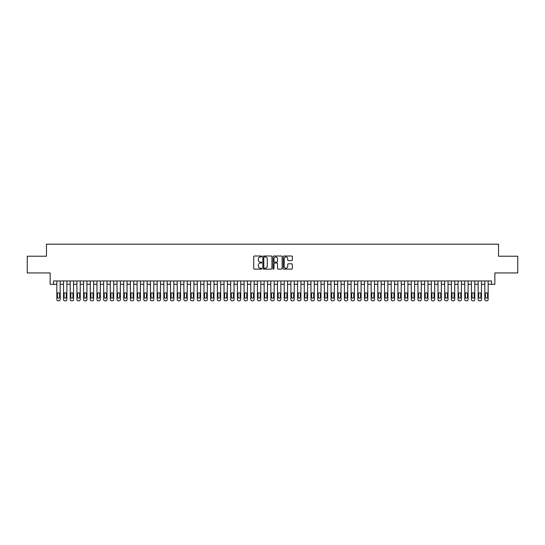 <?xml version="1.0" encoding="UTF-8"?>
<svg xmlns="http://www.w3.org/2000/svg" width="545" height="545" viewBox="0 0 545 545"><rect width="100%" height="100%" fill="white"/><g stroke="black" fill="none" stroke-linecap="round" stroke-linejoin="round"><path stroke-width="0.82" d="M261.798 256.463A0.456 0.456 0 0 0 261.341 256.007L254.365 256.007A0.654 0.654 0 0 0 253.711 256.661L253.711 268.474A0.654 0.654 0 0 0 254.365 269.135L261.341 269.135A0.456 0.456 0 0 0 261.798 268.671A0.456 0.456 0 0 0 261.341 268.215L260.442 268.215A2.098 2.098 0 0 1 258.337 266.117L258.337 265.129A2.098 2.098 0 0 1 260.442 263.031L261.341 263.031A0.456 0.456 0 0 0 261.798 262.567A0.456 0.456 0 0 0 261.341 262.111L260.442 262.111A2.098 2.098 0 0 1 258.337 260.013L258.337 259.025A2.098 2.098 0 0 1 260.442 256.927L261.341 256.927A0.456 0.456 0 0 0 261.798 256.463M291.684 260.633A0.654 0.654 0 0 0 292.338 259.979L292.338 256.661A0.654 0.654 0 0 0 291.684 256.007L283.938 256.007A0.654 0.654 0 0 0 283.284 256.661L283.284 268.474A0.654 0.654 0 0 0 283.938 269.135L291.684 269.135A0.654 0.654 0 0 0 292.338 268.474L292.338 264.475A0.654 0.654 0 0 0 291.684 263.814L288.366 263.814A0.654 0.654 0 0 0 287.712 264.475L287.712 266.457A1.758 1.758 0 0 1 285.955 268.215A1.758 1.758 0 0 1 284.197 266.457L284.197 258.677A1.758 1.758 0 0 1 285.955 256.927A1.758 1.758 0 0 1 287.712 258.677L287.712 259.979A0.654 0.654 0 0 0 288.366 260.633L291.684 260.633M53.499 284.306L53.499 280.961L491.501 280.961L491.501 284.306L494.846 284.306L494.846 272.936L517.75 272.936L517.75 256.218L498.525 256.218L498.525 244.18L46.475 244.18L46.475 256.218L27.25 256.218L27.25 272.936L50.154 272.936L50.154 284.306L56.843 284.306M271.928 256.661A0.654 0.654 0 0 0 271.267 256.007L263.521 256.007A0.654 0.654 0 0 0 262.867 256.661L262.867 268.474A0.654 0.654 0 0 0 263.521 269.135L271.267 269.135A0.654 0.654 0 0 0 271.928 268.474L271.928 256.661M273.733 256.007L281.479 256.007A0.654 0.654 0 0 1 282.133 256.661L282.133 268.474A0.654 0.654 0 0 1 281.479 269.135L278.161 269.135A0.654 0.654 0 0 1 277.507 268.474L277.507 263.685A0.654 0.654 0 0 0 276.846 263.031L274.653 263.031A0.654 0.654 0 0 0 273.992 263.685L273.992 268.671A0.456 0.456 0 0 1 273.536 269.135A0.456 0.456 0 0 1 273.072 268.671L273.072 256.661A0.654 0.654 0 0 1 273.733 256.007M60.182 280.961L60.182 299.484L60.182 284.306L63.527 284.306M66.871 280.961L66.871 299.484L66.871 284.306L70.216 284.306M73.561 280.961L73.561 299.484L73.561 284.306L76.9 284.306M80.244 280.961L80.244 299.484L80.244 284.306L83.589 284.306M86.934 280.961L86.934 299.484L86.934 284.306L90.279 284.306M93.617 280.961L93.617 299.484L93.617 284.306L96.962 284.306M100.307 280.961L100.307 299.484L100.307 284.306L103.652 284.306M106.997 280.961L106.997 299.484L106.997 284.306L110.335 284.306M113.68 280.961L113.68 299.484L113.68 284.306L117.025 284.306M120.37 280.961L120.37 299.484L120.37 284.306L123.715 284.306M127.053 280.961L127.053 299.484L127.053 284.306L130.398 284.306M133.743 280.961L133.743 299.484L133.743 284.306L137.088 284.306M140.426 280.961L140.426 299.484L140.426 284.306L143.771 284.306M147.116 280.961L147.116 299.484L147.116 284.306L150.461 284.306M153.806 280.961L153.806 299.484L153.806 284.306L157.144 284.306M160.489 280.961L160.489 299.484L160.489 284.306L163.834 284.306M167.179 280.961L167.179 299.484L167.179 284.306L170.524 284.306M173.862 280.961L173.862 299.484L173.862 284.306L177.207 284.306M180.552 280.961L180.552 299.484L180.552 284.306L183.897 284.306M187.242 280.961L187.242 299.484L187.242 284.306L190.58 284.306M193.925 280.961L193.925 299.484L193.925 284.306L197.27 284.306M200.615 280.961L200.615 299.484L200.615 284.306L203.959 284.306M207.298 280.961L207.298 299.484L207.298 284.306L210.643 284.306M213.987 280.961L213.987 299.484L213.987 284.306L217.332 284.306M220.677 280.961L220.677 299.484L220.677 284.306L224.015 284.306M227.36 280.961L227.36 299.484L227.36 284.306L230.705 284.306M234.05 280.961L234.05 299.484L234.05 284.306L237.395 284.306M240.733 280.961L240.733 299.484L240.733 284.306L244.078 284.306M247.423 280.961L247.423 299.484L247.423 284.306L250.768 284.306M254.113 280.961L254.113 299.484L254.113 284.306L257.451 284.306M260.796 280.961L260.796 299.484L260.796 284.306L264.141 284.306M267.486 280.961L267.486 299.484L267.486 284.306L270.831 284.306M274.169 280.961L274.169 299.484L274.169 284.306L277.514 284.306M280.859 280.961L280.859 299.484L280.859 284.306L284.204 284.306M287.549 280.961L287.549 299.484L287.549 284.306L290.887 284.306M294.232 280.961L294.232 299.484L294.232 284.306L297.577 284.306M300.922 280.961L300.922 299.484L300.922 284.306L304.267 284.306M307.605 280.961L307.605 299.484L307.605 284.306L310.95 284.306M314.295 280.961L314.295 299.484L314.295 284.306L317.64 284.306M320.985 280.961L320.985 299.484L320.985 284.306L324.323 284.306M327.668 280.961L327.668 299.484L327.668 284.306L331.013 284.306M334.358 280.961L334.358 299.484L334.358 284.306L337.702 284.306M341.041 280.961L341.041 299.484L341.041 284.306L344.385 284.306M347.73 280.961L347.73 299.484L347.73 284.306L351.075 284.306M354.42 280.961L354.42 299.484L354.42 284.306L357.758 284.306M361.103 280.961L361.103 299.484L361.103 284.306L364.448 284.306M367.793 280.961L367.793 299.484L367.793 284.306L371.138 284.306M374.476 280.961L374.476 299.484L374.476 284.306L377.821 284.306M381.166 280.961L381.166 299.484L381.166 284.306L384.511 284.306M387.856 280.961L387.856 299.484L387.856 284.306L391.194 284.306M394.539 280.961L394.539 299.484L394.539 284.306L397.884 284.306M401.229 280.961L401.229 299.484L401.229 284.306L404.574 284.306M407.912 280.961L407.912 299.484L407.912 284.306L411.257 284.306M414.602 280.961L414.602 299.484L414.602 284.306L417.947 284.306M421.285 280.961L421.285 299.484L421.285 284.306L424.63 284.306M427.975 280.961L427.975 299.484L427.975 284.306L431.32 284.306M434.665 280.961L434.665 299.484L434.665 284.306L438.003 284.306M441.348 280.961L441.348 299.484L441.348 284.306L444.693 284.306M448.038 280.961L448.038 299.484L448.038 284.306L451.383 284.306M454.721 280.961L454.721 299.484L454.721 284.306L458.066 284.306M461.411 280.961L461.411 299.484L461.411 284.306L464.756 284.306M468.101 280.961L468.101 299.484L468.101 284.306L471.439 284.306M474.784 280.961L474.784 299.484L474.784 284.306L478.129 284.306M481.473 280.961L481.473 299.484L481.473 284.306L484.818 284.306M488.156 280.961L488.156 299.484L488.156 284.306L491.501 284.306M264.243 256.927A0.456 0.456 0 0 0 263.787 257.383L263.787 267.752A0.456 0.456 0 0 0 264.243 268.215L265.197 268.215A2.098 2.098 0 0 0 267.295 266.117L267.295 259.025A2.098 2.098 0 0 0 265.197 256.927L264.243 256.927M277.507 258.712A1.758 1.758 0 0 0 275.75 256.961A1.758 1.758 0 0 0 273.992 258.712L273.992 261.457A0.654 0.654 0 0 0 274.653 262.111L276.846 262.111A0.654 0.654 0 0 0 277.507 261.457L277.507 258.712M57.443 297.073A1.07 1.07 90.2 0 0 58.513 298.142A1.07 1.07 90.2 0 0 59.582 297.073A1.07 1.07 -90.2 0 1 58.513 298.142A1.07 1.07 -90.2 0 1 57.443 297.073L57.443 293.864A1.07 1.07 -90.2 0 1 58.513 292.794A1.07 1.07 -90.2 0 1 59.582 293.864A1.07 1.07 90.2 0 0 58.513 292.794A1.07 1.07 90.2 0 0 57.443 293.864M56.843 280.961L56.843 299.484A1.335 1.335 89.8 0 0 58.179 300.82L58.846 300.82A1.335 1.335 89.8 0 0 60.182 299.484M59.582 293.864L59.582 297.073M58.179 300.82L58.846 300.82M64.126 297.073A1.07 1.07 90.2 0 0 65.202 298.142A1.07 1.07 90.2 0 0 66.272 297.073A1.07 1.07 -90.2 0 1 65.202 298.142A1.07 1.07 -90.2 0 1 64.126 297.073L64.126 293.864A1.07 1.07 -90.2 0 1 65.202 292.794A1.07 1.07 -90.2 0 1 66.272 293.864A1.07 1.07 90.2 0 0 65.202 292.794A1.07 1.07 90.2 0 0 64.126 293.864M63.527 280.961L63.527 299.484A1.335 1.335 89.8 0 0 64.862 300.82L65.536 300.82A1.335 1.335 89.8 0 0 66.871 299.484M70.816 297.073A1.07 1.07 90.2 0 0 71.885 298.142A1.07 1.07 90.2 0 0 72.955 297.073A1.07 1.07 -90.2 0 1 71.885 298.142A1.07 1.07 -90.2 0 1 70.816 297.073L70.816 293.864A1.07 1.07 -90.2 0 1 71.885 292.794A1.07 1.07 -90.2 0 1 72.955 293.864A1.07 1.07 90.2 0 0 71.885 292.794A1.07 1.07 90.2 0 0 70.816 293.864M70.216 280.961L70.216 299.484A1.335 1.335 89.8 0 0 71.552 300.82L72.219 300.82A1.335 1.335 89.8 0 0 73.561 299.484M77.506 297.073A1.07 1.07 90.2 0 0 78.575 298.142A1.07 1.07 90.2 0 0 79.645 297.073A1.07 1.07 -90.2 0 1 78.575 298.142A1.07 1.07 -90.2 0 1 77.506 297.073L77.506 293.864A1.07 1.07 -90.2 0 1 78.575 292.794A1.07 1.07 -90.2 0 1 79.645 293.864A1.07 1.07 90.2 0 0 78.575 292.794A1.07 1.07 90.2 0 0 77.506 293.864M76.9 280.961L76.9 299.484A1.335 1.335 89.8 0 0 78.242 300.82L78.909 300.82A1.335 1.335 89.8 0 0 80.244 299.484M84.189 297.073A1.07 1.07 90.2 0 0 85.258 298.142A1.07 1.07 90.2 0 0 86.328 297.073A1.07 1.07 -90.2 0 1 85.258 298.142A1.07 1.07 -90.2 0 1 84.189 297.073L84.189 293.864A1.07 1.07 -90.2 0 1 85.258 292.794A1.07 1.07 -90.2 0 1 86.328 293.864A1.07 1.07 90.2 0 0 85.258 292.794A1.07 1.07 90.2 0 0 84.189 293.864M83.589 280.961L83.589 299.484A1.335 1.335 89.8 0 0 84.925 300.82L85.592 300.82A1.335 1.335 89.8 0 0 86.934 299.484M66.272 293.864L66.272 297.073M64.862 300.82L65.536 300.82M72.955 293.864L72.955 297.073M71.552 300.82L72.219 300.82M79.645 293.864L79.645 297.073M78.242 300.82L78.909 300.82M86.328 293.864L86.328 297.073M84.925 300.82L85.592 300.82M90.879 297.073A1.07 1.07 90.2 0 0 91.948 298.142A1.07 1.07 90.2 0 0 93.018 297.073A1.07 1.07 -90.2 0 1 91.948 298.142A1.07 1.07 -90.2 0 1 90.879 297.073L90.879 293.864A1.07 1.07 -90.2 0 1 91.948 292.794A1.07 1.07 -90.2 0 1 93.018 293.864A1.07 1.07 90.2 0 0 91.948 292.794A1.07 1.07 90.2 0 0 90.879 293.864M90.279 280.961L90.279 299.484A1.335 1.335 89.8 0 0 91.614 300.82L92.282 300.82A1.335 1.335 89.8 0 0 93.617 299.484M93.018 293.864L93.018 297.073M91.614 300.82L92.282 300.82M97.562 297.073A1.07 1.07 90.2 0 0 98.638 298.142A1.07 1.07 90.2 0 0 99.708 297.073A1.07 1.07 -90.2 0 1 98.638 298.142A1.07 1.07 -90.2 0 1 97.562 297.073L97.562 293.864A1.07 1.07 -90.2 0 1 98.638 292.794A1.07 1.07 -90.2 0 1 99.708 293.864A1.07 1.07 90.2 0 0 98.638 292.794A1.07 1.07 90.2 0 0 97.562 293.864M96.962 280.961L96.962 299.484A1.335 1.335 89.8 0 0 98.298 300.82L98.972 300.82A1.335 1.335 89.8 0 0 100.307 299.484M99.708 293.864L99.708 297.073M98.298 300.82L98.972 300.82M104.252 297.073A1.07 1.07 90.2 0 0 105.321 298.142A1.07 1.07 90.2 0 0 106.391 297.073A1.07 1.07 -90.2 0 1 105.321 298.142A1.07 1.07 -90.2 0 1 104.252 297.073L104.252 293.864A1.07 1.07 -90.2 0 1 105.321 292.794A1.07 1.07 -90.2 0 1 106.391 293.864A1.07 1.07 90.2 0 0 105.321 292.794A1.07 1.07 90.2 0 0 104.252 293.864M103.652 280.961L103.652 299.484A1.335 1.335 89.8 0 0 104.987 300.82L105.655 300.82A1.335 1.335 89.8 0 0 106.997 299.484M106.391 293.864L106.391 297.073M104.987 300.82L105.655 300.82M110.942 297.073A1.07 1.07 90.2 0 0 112.011 298.142A1.07 1.07 90.2 0 0 113.081 297.073A1.07 1.07 -90.2 0 1 112.011 298.142A1.07 1.07 -90.2 0 1 110.942 297.073L110.942 293.864A1.07 1.07 -90.2 0 1 112.011 292.794A1.07 1.07 -90.2 0 1 113.081 293.864A1.07 1.07 90.2 0 0 112.011 292.794A1.07 1.07 90.2 0 0 110.942 293.864M110.335 280.961L110.335 299.484A1.335 1.335 89.8 0 0 111.677 300.82L112.345 300.82A1.335 1.335 89.8 0 0 113.68 299.484M113.081 293.864L113.081 297.073M111.677 300.82L112.345 300.82M117.625 297.073A1.07 1.07 90.2 0 0 118.694 298.142A1.07 1.07 90.2 0 0 119.764 297.073A1.07 1.07 -90.2 0 1 118.694 298.142A1.07 1.07 -90.2 0 1 117.625 297.073L117.625 293.864A1.07 1.07 -90.2 0 1 118.694 292.794A1.07 1.07 -90.2 0 1 119.764 293.864A1.07 1.07 90.2 0 0 118.694 292.794A1.07 1.07 90.2 0 0 117.625 293.864M117.025 280.961L117.025 299.484A1.335 1.335 89.8 0 0 118.36 300.82L119.028 300.82A1.335 1.335 89.8 0 0 120.37 299.484M119.764 293.864L119.764 297.073M118.36 300.82L119.028 300.82M124.314 297.073A1.07 1.07 90.2 0 0 125.384 298.142A1.07 1.07 90.2 0 0 126.454 297.073A1.07 1.07 -90.2 0 1 125.384 298.142A1.07 1.07 -90.2 0 1 124.314 297.073L124.314 293.864A1.07 1.07 -90.2 0 1 125.384 292.794A1.07 1.07 -90.2 0 1 126.454 293.864A1.07 1.07 90.2 0 0 125.384 292.794A1.07 1.07 90.2 0 0 124.314 293.864M123.715 280.961L123.715 299.484A1.335 1.335 89.8 0 0 125.05 300.82L125.718 300.82A1.335 1.335 89.8 0 0 127.053 299.484M126.454 293.864L126.454 297.073M125.05 300.82L125.718 300.82M130.998 297.073A1.07 1.07 90.2 0 0 132.074 298.142A1.07 1.07 90.2 0 0 133.143 297.073A1.07 1.07 -90.2 0 1 132.074 298.142A1.07 1.07 -90.2 0 1 130.998 297.073L130.998 293.864A1.07 1.07 -90.2 0 1 132.074 292.794A1.07 1.07 -90.2 0 1 133.143 293.864A1.07 1.07 90.2 0 0 132.074 292.794A1.07 1.07 90.2 0 0 130.998 293.864M130.398 280.961L130.398 299.484A1.335 1.335 89.8 0 0 131.733 300.82L132.408 300.82A1.335 1.335 89.8 0 0 133.743 299.484M133.143 293.864L133.143 297.073M131.733 300.82L132.408 300.82M137.687 297.073A1.07 1.07 90.2 0 0 138.757 298.142A1.07 1.07 90.2 0 0 139.827 297.073A1.07 1.07 -90.2 0 1 138.757 298.142A1.07 1.07 -90.2 0 1 137.687 297.073L137.687 293.864A1.07 1.07 -90.2 0 1 138.757 292.794A1.07 1.07 -90.2 0 1 139.827 293.864A1.07 1.07 90.2 0 0 138.757 292.794A1.07 1.07 90.2 0 0 137.687 293.864M137.088 280.961L137.088 299.484A1.335 1.335 89.8 0 0 138.423 300.82L139.091 300.82A1.335 1.335 89.8 0 0 140.426 299.484M139.827 293.864L139.827 297.073M138.423 300.82L139.091 300.82M144.377 297.073A1.07 1.07 90.2 0 0 145.447 298.142A1.07 1.07 90.2 0 0 146.516 297.073A1.07 1.07 -90.2 0 1 145.447 298.142A1.07 1.07 -90.2 0 1 144.377 297.073L144.377 293.864A1.07 1.07 -90.2 0 1 145.447 292.794A1.07 1.07 -90.2 0 1 146.516 293.864A1.07 1.07 90.2 0 0 145.447 292.794A1.07 1.07 90.2 0 0 144.377 293.864M143.771 280.961L143.771 299.484A1.335 1.335 89.8 0 0 145.113 300.82L145.781 300.82A1.335 1.335 89.8 0 0 147.116 299.484M151.06 297.073A1.07 1.07 90.2 0 0 152.13 298.142A1.07 1.07 90.2 0 0 153.2 297.073A1.07 1.07 -90.2 0 1 152.13 298.142A1.07 1.07 -90.2 0 1 151.06 297.073L151.06 293.864A1.07 1.07 -90.2 0 1 152.13 292.794A1.07 1.07 -90.2 0 1 153.2 293.864A1.07 1.07 90.2 0 0 152.13 292.794A1.07 1.07 90.2 0 0 151.06 293.864M150.461 280.961L150.461 299.484A1.335 1.335 89.8 0 0 151.796 300.82L152.464 300.82A1.335 1.335 89.8 0 0 153.806 299.484M157.75 297.073A1.07 1.07 90.2 0 0 158.82 298.142A1.07 1.07 90.2 0 0 159.889 297.073A1.07 1.07 -90.2 0 1 158.82 298.142A1.07 1.07 -90.2 0 1 157.75 297.073L157.75 293.864A1.07 1.07 -90.2 0 1 158.82 292.794A1.07 1.07 -90.2 0 1 159.889 293.864A1.07 1.07 90.2 0 0 158.82 292.794A1.07 1.07 90.2 0 0 157.75 293.864M157.144 280.961L157.144 299.484A1.335 1.335 89.8 0 0 158.486 300.82L159.154 300.82A1.335 1.335 89.8 0 0 160.489 299.484M164.433 297.073A1.07 1.07 90.2 0 0 165.503 298.142A1.07 1.07 90.2 0 0 166.579 297.073A1.07 1.07 -90.2 0 1 165.503 298.142A1.07 1.07 -90.2 0 1 164.433 297.073L164.433 293.864A1.07 1.07 -90.2 0 1 165.503 292.794A1.07 1.07 -90.2 0 1 166.579 293.864A1.07 1.07 90.2 0 0 165.503 292.794A1.07 1.07 90.2 0 0 164.433 293.864M163.834 280.961L163.834 299.484A1.335 1.335 89.8 0 0 165.169 300.82L165.844 300.82A1.335 1.335 89.8 0 0 167.179 299.484M171.123 297.073A1.07 1.07 90.2 0 0 172.193 298.142A1.07 1.07 90.2 0 0 173.262 297.073A1.07 1.07 -90.2 0 1 172.193 298.142A1.07 1.07 -90.2 0 1 171.123 297.073L171.123 293.864A1.07 1.07 -90.2 0 1 172.193 292.794A1.07 1.07 -90.2 0 1 173.262 293.864A1.07 1.07 90.2 0 0 172.193 292.794A1.07 1.07 90.2 0 0 171.123 293.864M170.524 280.961L170.524 299.484A1.335 1.335 89.8 0 0 171.859 300.82L172.527 300.82A1.335 1.335 89.8 0 0 173.862 299.484M177.813 297.073A1.07 1.07 90.2 0 0 178.883 298.142A1.07 1.07 90.2 0 0 179.952 297.073A1.07 1.07 -90.2 0 1 178.883 298.142A1.07 1.07 -90.2 0 1 177.813 297.073L177.813 293.864A1.07 1.07 -90.2 0 1 178.883 292.794A1.07 1.07 -90.2 0 1 179.952 293.864A1.07 1.07 90.2 0 0 178.883 292.794A1.07 1.07 90.2 0 0 177.813 293.864M177.207 280.961L177.207 299.484A1.335 1.335 89.8 0 0 178.549 300.82L179.216 300.82A1.335 1.335 89.8 0 0 180.552 299.484M184.496 297.073A1.07 1.07 90.2 0 0 185.566 298.142A1.07 1.07 90.2 0 0 186.635 297.073A1.07 1.07 -90.2 0 1 185.566 298.142A1.07 1.07 -90.2 0 1 184.496 297.073L184.496 293.864A1.07 1.07 -90.2 0 1 185.566 292.794A1.07 1.07 -90.2 0 1 186.635 293.864A1.07 1.07 90.2 0 0 185.566 292.794A1.07 1.07 90.2 0 0 184.496 293.864M183.897 280.961L183.897 299.484A1.335 1.335 89.8 0 0 185.232 300.82L185.899 300.82A1.335 1.335 89.8 0 0 187.242 299.484M191.186 297.073A1.07 1.07 90.2 0 0 192.256 298.142A1.07 1.07 90.2 0 0 193.325 297.073A1.07 1.07 -90.2 0 1 192.256 298.142A1.07 1.07 -90.2 0 1 191.186 297.073L191.186 293.864A1.07 1.07 -90.2 0 1 192.256 292.794A1.07 1.07 -90.2 0 1 193.325 293.864A1.07 1.07 90.2 0 0 192.256 292.794A1.07 1.07 90.2 0 0 191.186 293.864M190.58 280.961L190.58 299.484A1.335 1.335 89.8 0 0 191.922 300.82L192.589 300.82A1.335 1.335 89.8 0 0 193.925 299.484M197.869 297.073A1.07 1.07 90.2 0 0 198.939 298.142A1.07 1.07 90.2 0 0 200.015 297.073A1.07 1.07 -90.2 0 1 198.939 298.142A1.07 1.07 -90.2 0 1 197.869 297.073L197.869 293.864A1.07 1.07 -90.2 0 1 198.939 292.794A1.07 1.07 -90.2 0 1 200.015 293.864A1.07 1.07 90.2 0 0 198.939 292.794A1.07 1.07 90.2 0 0 197.869 293.864M197.27 280.961L197.27 299.484A1.335 1.335 89.8 0 0 198.605 300.82L199.279 300.82A1.335 1.335 89.8 0 0 200.615 299.484M204.559 297.073A1.07 1.07 90.2 0 0 205.629 298.142A1.07 1.07 90.2 0 0 206.698 297.073A1.07 1.07 -90.2 0 1 205.629 298.142A1.07 1.07 -90.2 0 1 204.559 297.073L204.559 293.864A1.07 1.07 -90.2 0 1 205.629 292.794A1.07 1.07 -90.2 0 1 206.698 293.864A1.07 1.07 90.2 0 0 205.629 292.794A1.07 1.07 90.2 0 0 204.559 293.864M203.959 280.961L203.959 299.484A1.335 1.335 89.8 0 0 205.295 300.82L205.962 300.82A1.335 1.335 89.8 0 0 207.298 299.484M211.249 297.073A1.07 1.07 90.2 0 0 212.318 298.142A1.07 1.07 90.2 0 0 213.388 297.073A1.07 1.07 -90.2 0 1 212.318 298.142A1.07 1.07 -90.2 0 1 211.249 297.073L211.249 293.864A1.07 1.07 -90.2 0 1 212.318 292.794A1.07 1.07 -90.2 0 1 213.388 293.864A1.07 1.07 90.2 0 0 212.318 292.794A1.07 1.07 90.2 0 0 211.249 293.864M210.643 280.961L210.643 299.484A1.335 1.335 89.8 0 0 211.985 300.82L212.652 300.82A1.335 1.335 89.8 0 0 213.987 299.484M217.932 297.073A1.07 1.07 90.2 0 0 219.001 298.142A1.07 1.07 90.2 0 0 220.071 297.073A1.07 1.07 -90.2 0 1 219.001 298.142A1.07 1.07 -90.2 0 1 217.932 297.073L217.932 293.864A1.07 1.07 -90.2 0 1 219.001 292.794A1.07 1.07 -90.2 0 1 220.071 293.864A1.07 1.07 90.2 0 0 219.001 292.794A1.07 1.07 90.2 0 0 217.932 293.864M217.332 280.961L217.332 299.484A1.335 1.335 89.8 0 0 218.668 300.82L219.335 300.82A1.335 1.335 89.8 0 0 220.677 299.484M224.622 297.073A1.07 1.07 90.2 0 0 225.691 298.142A1.07 1.07 90.2 0 0 226.761 297.073A1.07 1.07 -90.2 0 1 225.691 298.142A1.07 1.07 -90.2 0 1 224.622 297.073L224.622 293.864A1.07 1.07 -90.2 0 1 225.691 292.794A1.07 1.07 -90.2 0 1 226.761 293.864A1.07 1.07 90.2 0 0 225.691 292.794A1.07 1.07 90.2 0 0 224.622 293.864M224.015 280.961L224.015 299.484A1.335 1.335 89.8 0 0 225.358 300.82L226.025 300.82A1.335 1.335 89.8 0 0 227.36 299.484M231.305 297.073A1.07 1.07 90.2 0 0 232.374 298.142A1.07 1.07 90.2 0 0 233.444 297.073A1.07 1.07 -90.2 0 1 232.374 298.142A1.07 1.07 -90.2 0 1 231.305 297.073L231.305 293.864A1.07 1.07 -90.2 0 1 232.374 292.794A1.07 1.07 -90.2 0 1 233.444 293.864A1.07 1.07 90.2 0 0 232.374 292.794A1.07 1.07 90.2 0 0 231.305 293.864M230.705 280.961L230.705 299.484A1.335 1.335 89.8 0 0 232.041 300.82L232.715 300.82A1.335 1.335 89.8 0 0 234.05 299.484M237.995 297.073A1.07 1.07 90.2 0 0 239.064 298.142A1.07 1.07 90.2 0 0 240.134 297.073A1.07 1.07 -90.2 0 1 239.064 298.142A1.07 1.07 -90.2 0 1 237.995 297.073L237.995 293.864A1.07 1.07 -90.2 0 1 239.064 292.794A1.07 1.07 -90.2 0 1 240.134 293.864A1.07 1.07 90.2 0 0 239.064 292.794A1.07 1.07 90.2 0 0 237.995 293.864M237.395 280.961L237.395 299.484A1.335 1.335 89.8 0 0 238.73 300.82L239.398 300.82A1.335 1.335 89.8 0 0 240.733 299.484M244.685 297.073A1.07 1.07 90.2 0 0 245.754 298.142A1.07 1.07 90.2 0 0 246.824 297.073A1.07 1.07 -90.2 0 1 245.754 298.142A1.07 1.07 -90.2 0 1 244.685 297.073L244.685 293.864A1.07 1.07 -90.2 0 1 245.754 292.794A1.07 1.07 -90.2 0 1 246.824 293.864A1.07 1.07 90.2 0 0 245.754 292.794A1.07 1.07 90.2 0 0 244.685 293.864M244.078 280.961L244.078 299.484A1.335 1.335 89.8 0 0 245.42 300.82L246.088 300.82A1.335 1.335 89.8 0 0 247.423 299.484M251.368 297.073A1.07 1.07 90.2 0 0 252.437 298.142A1.07 1.07 90.2 0 0 253.507 297.073A1.07 1.07 -90.2 0 1 252.437 298.142A1.07 1.07 -90.2 0 1 251.368 297.073L251.368 293.864A1.07 1.07 -90.2 0 1 252.437 292.794A1.07 1.07 -90.2 0 1 253.507 293.864A1.07 1.07 90.2 0 0 252.437 292.794A1.07 1.07 90.2 0 0 251.368 293.864M250.768 280.961L250.768 299.484A1.335 1.335 89.8 0 0 252.103 300.82L252.771 300.82A1.335 1.335 89.8 0 0 254.113 299.484M258.058 297.073A1.07 1.07 90.2 0 0 259.127 298.142A1.07 1.07 90.2 0 0 260.197 297.073A1.07 1.07 -90.2 0 1 259.127 298.142A1.07 1.07 -90.2 0 1 258.058 297.073L258.058 293.864A1.07 1.07 -90.2 0 1 259.127 292.794A1.07 1.07 -90.2 0 1 260.197 293.864A1.07 1.07 90.2 0 0 259.127 292.794A1.07 1.07 90.2 0 0 258.058 293.864M257.451 280.961L257.451 299.484A1.335 1.335 89.8 0 0 258.793 300.82L259.461 300.82A1.335 1.335 89.8 0 0 260.796 299.484M264.741 297.073A1.07 1.07 90.2 0 0 265.81 298.142A1.07 1.07 90.2 0 0 266.88 297.073A1.07 1.07 -90.2 0 1 265.81 298.142A1.07 1.07 -90.2 0 1 264.741 297.073L264.741 293.864A1.07 1.07 -90.2 0 1 265.81 292.794A1.07 1.07 -90.2 0 1 266.88 293.864A1.07 1.07 90.2 0 0 265.81 292.794A1.07 1.07 90.2 0 0 264.741 293.864M264.141 280.961L264.141 299.484A1.335 1.335 89.8 0 0 265.476 300.82L266.144 300.82A1.335 1.335 89.8 0 0 267.486 299.484M271.43 297.073A1.07 1.07 90.2 0 0 272.5 298.142A1.07 1.07 90.2 0 0 273.57 297.073A1.07 1.07 -90.2 0 1 272.5 298.142A1.07 1.07 -90.2 0 1 271.43 297.073L271.43 293.864A1.07 1.07 -90.2 0 1 272.5 292.794A1.07 1.07 -90.2 0 1 273.57 293.864A1.07 1.07 90.2 0 0 272.5 292.794A1.07 1.07 90.2 0 0 271.43 293.864M270.831 280.961L270.831 299.484A1.335 1.335 89.8 0 0 272.166 300.82L272.834 300.82A1.335 1.335 89.8 0 0 274.169 299.484M278.12 297.073A1.07 1.07 90.2 0 0 279.19 298.142A1.07 1.07 90.2 0 0 280.259 297.073A1.07 1.07 -90.2 0 1 279.19 298.142A1.07 1.07 -90.2 0 1 278.12 297.073L278.12 293.864A1.07 1.07 -90.2 0 1 279.19 292.794A1.07 1.07 -90.2 0 1 280.259 293.864A1.07 1.07 90.2 0 0 279.19 292.794A1.07 1.07 90.2 0 0 278.12 293.864M277.514 280.961L277.514 299.484A1.335 1.335 89.8 0 0 278.856 300.82L279.524 300.82A1.335 1.335 89.8 0 0 280.859 299.484M284.803 297.073A1.07 1.07 90.2 0 0 285.873 298.142A1.07 1.07 90.2 0 0 286.942 297.073A1.07 1.07 -90.2 0 1 285.873 298.142A1.07 1.07 -90.2 0 1 284.803 297.073L284.803 293.864A1.07 1.07 -90.2 0 1 285.873 292.794A1.07 1.07 -90.2 0 1 286.942 293.864A1.07 1.07 90.2 0 0 285.873 292.794A1.07 1.07 90.2 0 0 284.803 293.864M284.204 280.961L284.204 299.484A1.335 1.335 89.8 0 0 285.539 300.82L286.207 300.82A1.335 1.335 89.8 0 0 287.549 299.484M291.493 297.073A1.07 1.07 90.2 0 0 292.563 298.142A1.07 1.07 90.2 0 0 293.632 297.073A1.07 1.07 -90.2 0 1 292.563 298.142A1.07 1.07 -90.2 0 1 291.493 297.073L291.493 293.864A1.07 1.07 -90.2 0 1 292.563 292.794A1.07 1.07 -90.2 0 1 293.632 293.864A1.07 1.07 90.2 0 0 292.563 292.794A1.07 1.07 90.2 0 0 291.493 293.864M290.887 280.961L290.887 299.484A1.335 1.335 89.8 0 0 292.229 300.82L292.897 300.82A1.335 1.335 89.8 0 0 294.232 299.484M298.176 297.073A1.07 1.07 90.2 0 0 299.246 298.142A1.07 1.07 90.2 0 0 300.315 297.073A1.07 1.07 -90.2 0 1 299.246 298.142A1.07 1.07 -90.2 0 1 298.176 297.073L298.176 293.864A1.07 1.07 -90.2 0 1 299.246 292.794A1.07 1.07 -90.2 0 1 300.315 293.864A1.07 1.07 90.2 0 0 299.246 292.794A1.07 1.07 90.2 0 0 298.176 293.864M297.577 280.961L297.577 299.484A1.335 1.335 89.8 0 0 298.912 300.82L299.58 300.82A1.335 1.335 89.8 0 0 300.922 299.484M304.866 297.073A1.07 1.07 90.2 0 0 305.936 298.142A1.07 1.07 90.2 0 0 307.005 297.073A1.07 1.07 -90.2 0 1 305.936 298.142A1.07 1.07 -90.2 0 1 304.866 297.073L304.866 293.864A1.07 1.07 -90.2 0 1 305.936 292.794A1.07 1.07 -90.2 0 1 307.005 293.864A1.07 1.07 90.2 0 0 305.936 292.794A1.07 1.07 90.2 0 0 304.866 293.864M304.267 280.961L304.267 299.484A1.335 1.335 89.8 0 0 305.602 300.82L306.27 300.82A1.335 1.335 89.8 0 0 307.605 299.484M311.556 297.073A1.07 1.07 90.2 0 0 312.626 298.142A1.07 1.07 90.2 0 0 313.695 297.073A1.07 1.07 -90.2 0 1 312.626 298.142A1.07 1.07 -90.2 0 1 311.556 297.073L311.556 293.864A1.07 1.07 -90.2 0 1 312.626 292.794A1.07 1.07 -90.2 0 1 313.695 293.864A1.07 1.07 90.2 0 0 312.626 292.794A1.07 1.07 90.2 0 0 311.556 293.864M310.95 280.961L310.95 299.484A1.335 1.335 89.8 0 0 312.285 300.82L312.959 300.82A1.335 1.335 89.8 0 0 314.295 299.484M318.239 297.073A1.07 1.07 90.2 0 0 319.309 298.142A1.07 1.07 90.2 0 0 320.378 297.073A1.07 1.07 -90.2 0 1 319.309 298.142A1.07 1.07 -90.2 0 1 318.239 297.073L318.239 293.864A1.07 1.07 -90.2 0 1 319.309 292.794A1.07 1.07 -90.2 0 1 320.378 293.864A1.07 1.07 90.2 0 0 319.309 292.794A1.07 1.07 90.2 0 0 318.239 293.864M317.64 280.961L317.64 299.484A1.335 1.335 89.8 0 0 318.975 300.82L319.642 300.82A1.335 1.335 89.8 0 0 320.985 299.484M324.929 297.073A1.07 1.07 90.2 0 0 325.999 298.142A1.07 1.07 90.2 0 0 327.068 297.073A1.07 1.07 -90.2 0 1 325.999 298.142A1.07 1.07 -90.2 0 1 324.929 297.073L324.929 293.864A1.07 1.07 -90.2 0 1 325.999 292.794A1.07 1.07 -90.2 0 1 327.068 293.864A1.07 1.07 90.2 0 0 325.999 292.794A1.07 1.07 90.2 0 0 324.929 293.864M324.323 280.961L324.323 299.484A1.335 1.335 89.8 0 0 325.665 300.82L326.332 300.82A1.335 1.335 89.8 0 0 327.668 299.484M331.612 297.073A1.07 1.07 90.2 0 0 332.682 298.142A1.07 1.07 90.2 0 0 333.751 297.073A1.07 1.07 -90.2 0 1 332.682 298.142A1.07 1.07 -90.2 0 1 331.612 297.073L331.612 293.864A1.07 1.07 -90.2 0 1 332.682 292.794A1.07 1.07 -90.2 0 1 333.751 293.864A1.07 1.07 90.2 0 0 332.682 292.794A1.07 1.07 90.2 0 0 331.612 293.864M331.013 280.961L331.013 299.484A1.335 1.335 89.8 0 0 332.348 300.82L333.015 300.82A1.335 1.335 89.8 0 0 334.358 299.484M338.302 297.073A1.07 1.07 90.2 0 0 339.372 298.142A1.07 1.07 90.2 0 0 340.441 297.073A1.07 1.07 -90.2 0 1 339.372 298.142A1.07 1.07 -90.2 0 1 338.302 297.073L338.302 293.864A1.07 1.07 -90.2 0 1 339.372 292.794A1.07 1.07 -90.2 0 1 340.441 293.864A1.07 1.07 90.2 0 0 339.372 292.794A1.07 1.07 90.2 0 0 338.302 293.864M337.702 280.961L337.702 299.484A1.335 1.335 89.8 0 0 339.038 300.82L339.705 300.82A1.335 1.335 89.8 0 0 341.041 299.484M344.985 297.073A1.07 1.07 90.2 0 0 346.061 298.142A1.07 1.07 90.2 0 0 347.131 297.073A1.07 1.07 -90.2 0 1 346.061 298.142A1.07 1.07 -90.2 0 1 344.985 297.073L344.985 293.864A1.07 1.07 -90.2 0 1 346.061 292.794A1.07 1.07 -90.2 0 1 347.131 293.864A1.07 1.07 90.2 0 0 346.061 292.794A1.07 1.07 90.2 0 0 344.985 293.864M344.385 280.961L344.385 299.484A1.335 1.335 89.8 0 0 345.721 300.82L346.395 300.82A1.335 1.335 89.8 0 0 347.73 299.484M351.675 297.073A1.07 1.07 90.2 0 0 352.744 298.142A1.07 1.07 90.2 0 0 353.814 297.073A1.07 1.07 -90.2 0 1 352.744 298.142A1.07 1.07 -90.2 0 1 351.675 297.073L351.675 293.864A1.07 1.07 -90.2 0 1 352.744 292.794A1.07 1.07 -90.2 0 1 353.814 293.864A1.07 1.07 90.2 0 0 352.744 292.794A1.07 1.07 90.2 0 0 351.675 293.864M351.075 280.961L351.075 299.484A1.335 1.335 89.8 0 0 352.411 300.82L353.078 300.82A1.335 1.335 89.8 0 0 354.42 299.484M358.365 297.073A1.07 1.07 90.2 0 0 359.434 298.142A1.07 1.07 90.2 0 0 360.504 297.073A1.07 1.07 -90.2 0 1 359.434 298.142A1.07 1.07 -90.2 0 1 358.365 297.073L358.365 293.864A1.07 1.07 -90.2 0 1 359.434 292.794A1.07 1.07 -90.2 0 1 360.504 293.864A1.07 1.07 90.2 0 0 359.434 292.794A1.07 1.07 90.2 0 0 358.365 293.864M357.758 280.961L357.758 299.484A1.335 1.335 89.8 0 0 359.101 300.82L359.768 300.82A1.335 1.335 89.8 0 0 361.103 299.484M365.048 297.073A1.07 1.07 90.2 0 0 366.117 298.142A1.07 1.07 90.2 0 0 367.187 297.073A1.07 1.07 -90.2 0 1 366.117 298.142A1.07 1.07 -90.2 0 1 365.048 297.073L365.048 293.864A1.07 1.07 -90.2 0 1 366.117 292.794A1.07 1.07 -90.2 0 1 367.187 293.864A1.07 1.07 90.2 0 0 366.117 292.794A1.07 1.07 90.2 0 0 365.048 293.864M364.448 280.961L364.448 299.484A1.335 1.335 89.8 0 0 365.784 300.82L366.451 300.82A1.335 1.335 89.8 0 0 367.793 299.484M371.738 297.073A1.07 1.07 90.2 0 0 372.807 298.142A1.07 1.07 90.2 0 0 373.877 297.073A1.07 1.07 -90.2 0 1 372.807 298.142A1.07 1.07 -90.2 0 1 371.738 297.073L371.738 293.864A1.07 1.07 -90.2 0 1 372.807 292.794A1.07 1.07 -90.2 0 1 373.877 293.864A1.07 1.07 90.2 0 0 372.807 292.794A1.07 1.07 90.2 0 0 371.738 293.864M371.138 280.961L371.138 299.484A1.335 1.335 89.8 0 0 372.473 300.82L373.141 300.82A1.335 1.335 89.8 0 0 374.476 299.484M378.421 297.073A1.07 1.07 90.2 0 0 379.497 298.142A1.07 1.07 90.2 0 0 380.567 297.073A1.07 1.07 -90.2 0 1 379.497 298.142A1.07 1.07 -90.2 0 1 378.421 297.073L378.421 293.864A1.07 1.07 -90.2 0 1 379.497 292.794A1.07 1.07 -90.2 0 1 380.567 293.864A1.07 1.07 90.2 0 0 379.497 292.794A1.07 1.07 90.2 0 0 378.421 293.864M377.821 280.961L377.821 299.484A1.335 1.335 89.8 0 0 379.156 300.82L379.831 300.82A1.335 1.335 89.8 0 0 381.166 299.484M385.111 297.073A1.07 1.07 90.2 0 0 386.18 298.142A1.07 1.07 90.2 0 0 387.25 297.073A1.07 1.07 -90.2 0 1 386.18 298.142A1.07 1.07 -90.2 0 1 385.111 297.073L385.111 293.864A1.07 1.07 -90.2 0 1 386.18 292.794A1.07 1.07 -90.2 0 1 387.25 293.864A1.07 1.07 90.2 0 0 386.18 292.794A1.07 1.07 90.2 0 0 385.111 293.864M384.511 280.961L384.511 299.484A1.335 1.335 89.8 0 0 385.846 300.82L386.514 300.82A1.335 1.335 89.8 0 0 387.856 299.484M146.516 293.864L146.516 297.073M145.113 300.82L145.781 300.82M153.2 293.864L153.2 297.073M151.796 300.82L152.464 300.82M159.889 293.864L159.889 297.073M158.486 300.82L159.154 300.82M166.579 293.864L166.579 297.073M165.169 300.82L165.844 300.82M173.262 293.864L173.262 297.073M171.859 300.82L172.527 300.82M179.952 293.864L179.952 297.073M178.549 300.82L179.216 300.82M186.635 293.864L186.635 297.073M185.232 300.82L185.899 300.82M193.325 293.864L193.325 297.073M191.922 300.82L192.589 300.82M200.015 293.864L200.015 297.073M198.605 300.82L199.279 300.82M206.698 293.864L206.698 297.073M205.295 300.82L205.962 300.82M213.388 293.864L213.388 297.073M211.985 300.82L212.652 300.82M220.071 293.864L220.071 297.073M218.668 300.82L219.335 300.82M226.761 293.864L226.761 297.073M225.358 300.82L226.025 300.82M233.444 293.864L233.444 297.073M232.041 300.82L232.715 300.82M240.134 293.864L240.134 297.073M238.73 300.82L239.398 300.82M246.824 293.864L246.824 297.073M245.42 300.82L246.088 300.82M253.507 293.864L253.507 297.073M252.103 300.82L252.771 300.82M260.197 293.864L260.197 297.073M258.793 300.82L259.461 300.82M266.88 293.864L266.88 297.073M265.476 300.82L266.144 300.82M273.57 293.864L273.57 297.073M272.166 300.82L272.834 300.82M280.259 293.864L280.259 297.073M278.856 300.82L279.524 300.82M286.942 293.864L286.942 297.073M285.539 300.82L286.207 300.82M293.632 293.864L293.632 297.073M292.229 300.82L292.897 300.82M300.315 293.864L300.315 297.073M298.912 300.82L299.58 300.82M307.005 293.864L307.005 297.073M305.602 300.82L306.27 300.82M313.695 293.864L313.695 297.073M312.285 300.82L312.959 300.82M320.378 293.864L320.378 297.073M318.975 300.82L319.642 300.82M327.068 293.864L327.068 297.073M325.665 300.82L326.332 300.82M333.751 293.864L333.751 297.073M332.348 300.82L333.015 300.82M340.441 293.864L340.441 297.073M339.038 300.82L339.705 300.82M347.131 293.864L347.131 297.073M345.721 300.82L346.395 300.82M353.814 293.864L353.814 297.073M352.411 300.82L353.078 300.82M360.504 293.864L360.504 297.073M359.101 300.82L359.768 300.82M367.187 293.864L367.187 297.073M365.784 300.82L366.451 300.82M373.877 293.864L373.877 297.073M372.473 300.82L373.141 300.82M380.567 293.864L380.567 297.073M379.156 300.82L379.831 300.82M387.25 293.864L387.25 297.073M385.846 300.82L386.514 300.82M391.8 297.073A1.07 1.07 90.2 0 0 392.87 298.142A1.07 1.07 90.2 0 0 393.94 297.073A1.07 1.07 -90.2 0 1 392.87 298.142A1.07 1.07 -90.2 0 1 391.8 297.073L391.8 293.864A1.07 1.07 -90.2 0 1 392.87 292.794A1.07 1.07 -90.2 0 1 393.94 293.864A1.07 1.07 90.2 0 0 392.87 292.794A1.07 1.07 90.2 0 0 391.8 293.864M391.194 280.961L391.194 299.484A1.335 1.335 89.8 0 0 392.536 300.82L393.204 300.82A1.335 1.335 89.8 0 0 394.539 299.484M393.94 293.864L393.94 297.073M392.536 300.82L393.204 300.82M398.484 297.073A1.07 1.07 90.2 0 0 399.553 298.142A1.07 1.07 90.2 0 0 400.623 297.073A1.07 1.07 -90.2 0 1 399.553 298.142A1.07 1.07 -90.2 0 1 398.484 297.073L398.484 293.864A1.07 1.07 -90.2 0 1 399.553 292.794A1.07 1.07 -90.2 0 1 400.623 293.864A1.07 1.07 90.2 0 0 399.553 292.794A1.07 1.07 90.2 0 0 398.484 293.864M397.884 280.961L397.884 299.484A1.335 1.335 89.8 0 0 399.219 300.82L399.887 300.82A1.335 1.335 89.8 0 0 401.229 299.484M400.623 293.864L400.623 297.073M399.219 300.82L399.887 300.82M405.173 297.073A1.07 1.07 90.2 0 0 406.243 298.142A1.07 1.07 90.2 0 0 407.313 297.073A1.07 1.07 -90.2 0 1 406.243 298.142A1.07 1.07 -90.2 0 1 405.173 297.073L405.173 293.864A1.07 1.07 -90.2 0 1 406.243 292.794A1.07 1.07 -90.2 0 1 407.313 293.864A1.07 1.07 90.2 0 0 406.243 292.794A1.07 1.07 90.2 0 0 405.173 293.864M404.574 280.961L404.574 299.484A1.335 1.335 89.8 0 0 405.909 300.82L406.577 300.82A1.335 1.335 89.8 0 0 407.912 299.484M407.313 293.864L407.313 297.073M405.909 300.82L406.577 300.82M411.856 297.073A1.07 1.07 90.2 0 0 412.926 298.142A1.07 1.07 90.2 0 0 414.002 297.073A1.07 1.07 -90.2 0 1 412.926 298.142A1.07 1.07 -90.2 0 1 411.856 297.073L411.856 293.864A1.07 1.07 -90.2 0 1 412.926 292.794A1.07 1.07 -90.2 0 1 414.002 293.864A1.07 1.07 90.2 0 0 412.926 292.794A1.07 1.07 90.2 0 0 411.856 293.864M411.257 280.961L411.257 299.484A1.335 1.335 89.8 0 0 412.592 300.82L413.267 300.82A1.335 1.335 89.8 0 0 414.602 299.484M414.002 293.864L414.002 297.073M412.592 300.82L413.267 300.82M418.546 297.073A1.07 1.07 90.2 0 0 419.616 298.142A1.07 1.07 90.2 0 0 420.685 297.073A1.07 1.07 -90.2 0 1 419.616 298.142A1.07 1.07 -90.2 0 1 418.546 297.073L418.546 293.864A1.07 1.07 -90.2 0 1 419.616 292.794A1.07 1.07 -90.2 0 1 420.685 293.864A1.07 1.07 90.2 0 0 419.616 292.794A1.07 1.07 90.2 0 0 418.546 293.864M417.947 280.961L417.947 299.484A1.335 1.335 89.8 0 0 419.282 300.82L419.95 300.82A1.335 1.335 89.8 0 0 421.285 299.484M420.685 293.864L420.685 297.073M419.282 300.82L419.95 300.82M425.236 297.073A1.07 1.07 90.2 0 0 426.306 298.142A1.07 1.07 90.2 0 0 427.375 297.073A1.07 1.07 -90.2 0 1 426.306 298.142A1.07 1.07 -90.2 0 1 425.236 297.073L425.236 293.864A1.07 1.07 -90.2 0 1 426.306 292.794A1.07 1.07 -90.2 0 1 427.375 293.864A1.07 1.07 90.2 0 0 426.306 292.794A1.07 1.07 90.2 0 0 425.236 293.864M424.63 280.961L424.63 299.484A1.335 1.335 89.8 0 0 425.972 300.82L426.64 300.82A1.335 1.335 89.8 0 0 427.975 299.484M427.375 293.864L427.375 297.073M425.972 300.82L426.64 300.82M431.919 297.073A1.07 1.07 90.2 0 0 432.989 298.142A1.07 1.07 90.2 0 0 434.058 297.073A1.07 1.07 -90.2 0 1 432.989 298.142A1.07 1.07 -90.2 0 1 431.919 297.073L431.919 293.864A1.07 1.07 -90.2 0 1 432.989 292.794A1.07 1.07 -90.2 0 1 434.058 293.864A1.07 1.07 90.2 0 0 432.989 292.794A1.07 1.07 90.2 0 0 431.919 293.864M431.32 280.961L431.32 299.484A1.335 1.335 89.8 0 0 432.655 300.82L433.323 300.82A1.335 1.335 89.8 0 0 434.665 299.484M434.058 293.864L434.058 297.073M432.655 300.82L433.323 300.82M438.609 297.073A1.07 1.07 90.2 0 0 439.679 298.142A1.07 1.07 90.2 0 0 440.748 297.073A1.07 1.07 -90.2 0 1 439.679 298.142A1.07 1.07 -90.2 0 1 438.609 297.073L438.609 293.864A1.07 1.07 -90.2 0 1 439.679 292.794A1.07 1.07 -90.2 0 1 440.748 293.864A1.07 1.07 90.2 0 0 439.679 292.794A1.07 1.07 90.2 0 0 438.609 293.864M438.003 280.961L438.003 299.484A1.335 1.335 89.8 0 0 439.345 300.82L440.013 300.82A1.335 1.335 89.8 0 0 441.348 299.484M440.748 293.864L440.748 297.073M439.345 300.82L440.013 300.82M445.292 297.073A1.07 1.07 90.2 0 0 446.362 298.142A1.07 1.07 90.2 0 0 447.438 297.073A1.07 1.07 -90.2 0 1 446.362 298.142A1.07 1.07 -90.2 0 1 445.292 297.073L445.292 293.864A1.07 1.07 -90.2 0 1 446.362 292.794A1.07 1.07 -90.2 0 1 447.438 293.864A1.07 1.07 90.2 0 0 446.362 292.794A1.07 1.07 90.2 0 0 445.292 293.864M444.693 280.961L444.693 299.484A1.335 1.335 89.8 0 0 446.028 300.82L446.702 300.82A1.335 1.335 89.8 0 0 448.038 299.484M447.438 293.864L447.438 297.073M446.028 300.82L446.702 300.82M451.982 297.073A1.07 1.07 90.2 0 0 453.052 298.142A1.07 1.07 90.2 0 0 454.121 297.073A1.07 1.07 -90.2 0 1 453.052 298.142A1.07 1.07 -90.2 0 1 451.982 297.073L451.982 293.864A1.07 1.07 -90.2 0 1 453.052 292.794A1.07 1.07 -90.2 0 1 454.121 293.864A1.07 1.07 90.2 0 0 453.052 292.794A1.07 1.07 90.2 0 0 451.982 293.864M451.383 280.961L451.383 299.484A1.335 1.335 89.8 0 0 452.718 300.82L453.385 300.82A1.335 1.335 89.8 0 0 454.721 299.484M454.121 293.864L454.121 297.073M452.718 300.82L453.385 300.82M458.672 297.073A1.07 1.07 90.2 0 0 459.742 298.142A1.07 1.07 90.2 0 0 460.811 297.073A1.07 1.07 -90.2 0 1 459.742 298.142A1.07 1.07 -90.2 0 1 458.672 297.073L458.672 293.864A1.07 1.07 -90.2 0 1 459.742 292.794A1.07 1.07 -90.2 0 1 460.811 293.864A1.07 1.07 90.2 0 0 459.742 292.794A1.07 1.07 90.2 0 0 458.672 293.864M458.066 280.961L458.066 299.484A1.335 1.335 89.8 0 0 459.408 300.82L460.075 300.82A1.335 1.335 89.8 0 0 461.411 299.484M460.811 293.864L460.811 297.073M459.408 300.82L460.075 300.82M465.355 297.073A1.07 1.07 90.2 0 0 466.425 298.142A1.07 1.07 90.2 0 0 467.494 297.073A1.07 1.07 -90.2 0 1 466.425 298.142A1.07 1.07 -90.2 0 1 465.355 297.073L465.355 293.864A1.07 1.07 -90.2 0 1 466.425 292.794A1.07 1.07 -90.2 0 1 467.494 293.864A1.07 1.07 90.2 0 0 466.425 292.794A1.07 1.07 90.2 0 0 465.355 293.864M464.756 280.961L464.756 299.484A1.335 1.335 89.8 0 0 466.091 300.82L466.758 300.82A1.335 1.335 89.8 0 0 468.101 299.484M467.494 293.864L467.494 297.073M466.091 300.82L466.758 300.82M472.045 297.073A1.07 1.07 90.2 0 0 473.115 298.142A1.07 1.07 90.2 0 0 474.184 297.073A1.07 1.07 -90.2 0 1 473.115 298.142A1.07 1.07 -90.2 0 1 472.045 297.073L472.045 293.864A1.07 1.07 -90.2 0 1 473.115 292.794A1.07 1.07 -90.2 0 1 474.184 293.864A1.07 1.07 90.2 0 0 473.115 292.794A1.07 1.07 90.2 0 0 472.045 293.864M471.439 280.961L471.439 299.484A1.335 1.335 89.8 0 0 472.781 300.82L473.448 300.82A1.335 1.335 89.8 0 0 474.784 299.484M474.184 293.864L474.184 297.073M472.781 300.82L473.448 300.82M478.728 297.073A1.07 1.07 90.2 0 0 479.798 298.142A1.07 1.07 90.2 0 0 480.874 297.073A1.07 1.07 -90.2 0 1 479.798 298.142A1.07 1.07 -90.2 0 1 478.728 297.073L478.728 293.864A1.07 1.07 -90.2 0 1 479.798 292.794A1.07 1.07 -90.2 0 1 480.874 293.864A1.07 1.07 90.2 0 0 479.798 292.794A1.07 1.07 90.2 0 0 478.728 293.864M478.129 280.961L478.129 299.484A1.335 1.335 89.8 0 0 479.464 300.82L480.138 300.82A1.335 1.335 89.8 0 0 481.473 299.484M480.874 293.864L480.874 297.073M479.464 300.82L480.138 300.82M485.418 297.073A1.07 1.07 90.2 0 0 486.487 298.142A1.07 1.07 90.2 0 0 487.557 297.073A1.07 1.07 -90.2 0 1 486.487 298.142A1.07 1.07 -90.2 0 1 485.418 297.073L485.418 293.864A1.07 1.07 -90.2 0 1 486.487 292.794A1.07 1.07 -90.2 0 1 487.557 293.864A1.07 1.07 90.2 0 0 486.487 292.794A1.07 1.07 90.2 0 0 485.418 293.864M484.818 280.961L484.818 299.484A1.335 1.335 89.8 0 0 486.154 300.82L486.821 300.82A1.335 1.335 89.8 0 0 488.156 299.484M487.557 293.864L487.557 297.073M486.154 300.82L486.821 300.82"/></g></svg>
